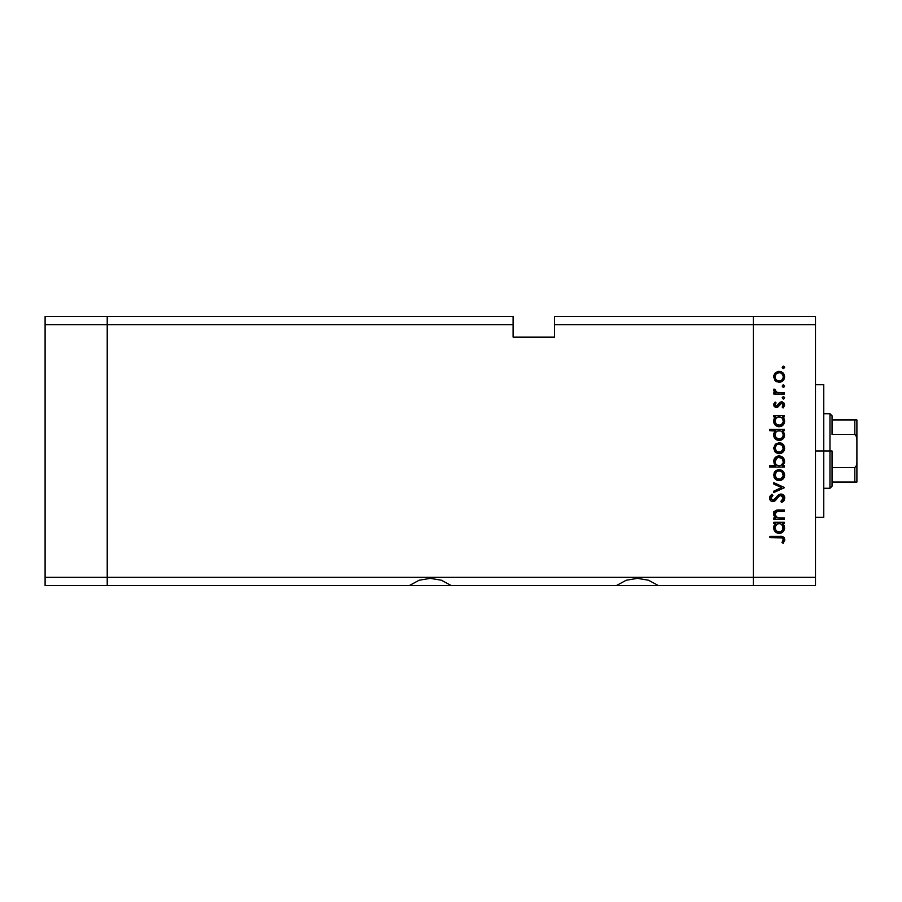 <?xml version="1.0" encoding="UTF-8"?>
<svg xmlns="http://www.w3.org/2000/svg" width="902" height="902" viewBox="0 0 902 902"><rect width="100%" height="100%" fill="white"/><g stroke="black" fill="none" stroke-linecap="round" stroke-linejoin="round"><path stroke-width="1.35" d="M409.249 585.612L107.225 585.612L107.225 316.388L45.1 316.388L45.1 324.675L45.1 316.388L107.225 316.388L107.225 324.675L107.225 316.388L513.125 316.388L107.225 316.388L107.225 324.675L45.1 324.675L513.125 324.675L513.125 316.388L513.125 324.675L107.225 324.675L107.225 577.325L107.225 324.675L107.225 577.325L45.1 577.325L45.1 324.675L45.1 577.325L753.35 577.325L753.35 316.388L554.55 316.388L554.55 324.675L753.35 324.675L753.35 316.388L554.55 316.388L554.55 337.1L513.125 337.1L513.125 324.675L513.125 337.1L554.55 337.1L554.55 324.675L753.35 324.675L753.35 577.325L753.35 324.675L753.35 577.325L107.225 577.325L107.225 585.612L107.225 577.325L107.225 585.612L45.1 585.612L45.1 577.325L45.1 585.612L409.249 585.612L419.159 580.223L430.288 578.362L441.416 580.223L451.338 585.612L409.249 585.612L419.159 580.223L430.288 578.362L441.416 580.223L451.338 585.612L616.337 585.612L626.259 580.223L637.387 578.362L648.515 580.223L658.426 585.612L616.337 585.612L626.259 580.223L637.387 578.362L648.515 580.223L658.426 585.612L753.35 585.612L753.35 577.325L815.487 577.325L815.487 324.675L753.35 324.675L815.487 324.675L815.487 585.612L753.35 585.612L753.35 577.325L753.35 585.612L815.487 585.612L815.487 577.325L753.35 577.325L753.35 585.612L658.426 585.612M618.4 585.612L656.363 585.612M411.312 585.612L449.275 585.612M451.338 585.612L616.337 585.612M823.763 451L815.487 451L823.763 451L823.763 384.726L823.763 517.274L823.763 451L829.975 451L829.975 488.275L829.975 451L823.763 451M778.201 510.013L784.413 509.991L784.413 511.299L776.148 511.784L774.965 513.712L775.438 516.023L778.099 517.861L784.413 517.985L784.413 519.293L773.826 519.293L773.826 517.985L775.731 517.985L773.769 515.132L774.198 511.885L776.182 510.318L778.189 510.013M780.861 494.014L783.669 495.266L784.774 497.757L783.872 500.813L781.617 502.561L780.884 501.332L783.308 498.152L781.459 495.401L779.418 495.829L773.826 501.512L770.996 501.027L769.564 498.4L769.958 496.337L771.999 494.195L772.89 495.378L771.176 497.34L771.142 498.975L773.409 500.26L778.437 494.905L780.861 494.014L772.867 500.328L771.041 498.208L772.89 495.378L771.999 494.195L769.553 498.062C769.688 500.215 770.815 501.399 772.935 501.636L775.145 500.824L779.418 495.829L780.85 495.311L783.308 498.152L780.884 501.332L781.617 502.561L784.785 498.152C784.605 495.683 783.297 494.307 780.861 494.014L780.873 494.014M773.826 484.081L773.826 482.671L784.413 487.508L773.826 492.526L773.826 491.116L781.538 487.599L773.826 484.081L773.826 482.671L784.413 487.508L773.826 482.671L773.826 484.081L781.538 487.599L773.826 491.116L773.826 492.526L784.413 487.689L773.826 492.526L773.826 491.116M781.583 480.067L777.129 480.27L774.074 477.35L774.074 472.941L775.776 470.788L778.122 469.75L782.203 470.585L784.582 474.599L783.037 479.03L779.148 480.631C782.508 480.326 784.323 478.488 784.605 475.14C784.323 471.802 782.508 469.976 779.148 469.66L775.382 471.115L773.634 475.14L774.987 478.782M779.148 453.683L774.987 451.834L773.634 448.193L775.382 444.167L779.148 442.713L783.037 444.314L784.605 448.193L783.037 452.082L779.148 453.683C782.508 453.368 784.323 451.541 784.605 448.193C784.323 444.844 782.508 443.029 779.148 442.713L775.382 444.167L773.634 448.193L775.393 452.229L778.64 453.661M775.303 417.276L773.826 416.882L773.826 415.585L784.413 415.585L784.413 416.882L782.586 416.882L784.481 419.982L784.199 423.331L781.211 426.33L778.55 426.702L776.036 425.789L774.029 423.286L773.634 421.166L774.164 418.753L775.788 416.882L773.634 421.166C773.927 424.526 775.754 426.387 779.091 426.736C782.451 426.42 784.289 424.583 784.605 421.211L782.586 416.882L784.413 416.882L784.413 415.585L773.826 415.585L773.826 416.882L773.826 415.585L784.413 415.585L784.413 416.882M783.635 368.535L784.605 367.351L783.398 368.557L782.192 367.351L783.398 366.144L784.582 367.588L782.936 368.478L782.541 366.494L784.514 366.888L783.398 366.144L782.192 367.351L783.398 368.557L782.192 367.351L783.398 366.144L784.514 367.802M779.148 382.313L774.987 380.464L773.634 376.822L775.382 372.797L779.148 371.353L783.037 372.943L784.605 376.822L783.037 380.712L779.148 382.313C782.508 382.008 784.323 380.17 784.605 376.822C784.323 373.484 782.508 371.658 779.148 371.353L775.382 372.797L773.634 376.822L775.393 380.858L779.148 382.313M784.605 386.124L783.398 387.33L784.605 386.124L783.398 384.917L784.514 386.586L783.635 387.308L782.384 386.8L782.936 385.007L784.605 386.124L783.398 384.917L782.192 386.124L783.398 387.33L782.192 386.124L783.635 384.94M784.413 392.72L784.413 394.027L784.413 392.72L784.413 394.027L773.826 394.027L773.826 392.72L775.382 392.72L773.781 390.938L774.006 389.01L776.825 392.37L784.413 392.72L777.22 392.494L774.006 389.01L773.634 390.138L775.382 392.72L773.826 392.72L773.826 394.027L784.413 394.027L773.826 394.027L773.826 392.72M783.635 399.022L784.605 397.838L783.161 399.022L782.271 397.365L783.398 396.621L784.514 397.365L783.398 396.621L782.192 397.838L783.398 399.045L782.192 397.838L783.398 396.621L784.605 397.838L783.398 399.045L782.192 397.838L783.398 396.621L784.582 397.602M778.279 406.734L776.148 407.4L774.096 406.25L773.668 404.333L775.145 402.01L776.058 402.901L774.965 404.998L776.092 406.08L777.501 405.584L780.286 402.112L783.737 402.732L784.582 405.37L783.173 407.963L782.192 407.095L783.184 404.31L781.775 403.138L780.41 403.656L778.054 406.915L776.419 407.4L778.054 406.915L781.594 403.126L783.308 404.998L782.192 407.095L783.173 407.963L784.605 404.93L781.538 401.83L779.903 402.326L776.363 406.103L774.942 404.727L776.058 402.901L775.145 402.01L773.634 404.727L774.108 403.217M775.382 431.032L769.553 430.637L769.553 429.329L784.413 429.329L784.413 430.637L782.586 430.637L784.481 433.738L784.199 437.087L781.211 440.086L778.55 440.458L776.036 439.533L774.029 437.042L773.634 434.922L774.209 432.498L775.878 430.637L773.634 434.922C773.927 438.282 775.754 440.142 779.091 440.492C782.451 440.176 784.289 438.327 784.605 434.967L782.586 430.637L784.413 430.637L784.413 429.329L769.553 429.329L769.553 430.637L769.553 429.329L784.413 429.329L784.413 430.637M784.413 465.759L782.462 465.759L784.413 465.759L784.413 467.067L769.553 467.067L769.553 465.759L775.743 465.759L774.187 463.853L773.736 460.358L775.246 457.528L777.535 456.13L781.256 456.333L783.928 458.78L784.481 462.715L782.462 465.759L784.605 461.486C784.312 458.115 782.496 456.254 779.136 455.916C775.776 456.232 773.95 458.069 773.634 461.441L775.743 465.759L769.553 465.759L769.553 467.067L784.413 467.067L784.413 465.759L784.413 467.067L769.553 467.067L769.553 465.759M773.826 523.566L775.788 523.566L773.826 523.566L773.826 522.258L784.413 522.258L784.413 523.566L782.586 523.566L784.109 525.483L784.582 528.425L782.992 531.797L778.55 533.386L775.619 532.135L773.736 528.922L773.927 526.001L775.788 523.566L773.634 527.85C773.927 531.21 775.754 533.059 779.091 533.409C782.451 533.093 784.289 531.255 784.605 527.884L782.586 523.566L784.413 523.566L784.413 522.258L773.826 522.258L773.826 523.566L773.826 522.258L784.413 522.258L784.413 523.566M783.443 542.891L782 542.497L783.308 539.689L781.955 537.885L769.925 537.682L769.925 536.386L783.161 536.859L784.785 540.016L783.116 543.263L782 542.497L783.308 539.689L782 542.497L783.116 543.263L784.785 539.768C784.312 537.118 782.609 535.991 779.711 536.386L769.925 536.386L769.925 537.682L779.565 537.682C781.527 537.344 782.778 538.009 783.308 539.689L782.936 538.584M753.35 316.388L815.487 316.388L815.487 324.675L815.487 316.388L753.35 316.388L753.35 324.675L753.35 316.388M773.736 375.706L774.987 373.202M777.129 371.714L778.381 371.398M782.203 372.267L783.037 372.943M784.413 375.266L784.582 376.292M784.514 377.882L784.244 378.908M777.107 381.941L775.889 381.264M776.148 373.913L774.942 376.833L775.258 378.445L776.825 380.317L779.159 381.016L781.482 380.317L783.004 378.434L783.229 376.021L782.271 374.026M777.547 372.954L776.205 373.856M780.782 372.977L779.159 372.65C781.707 372.887 783.094 374.285 783.308 376.833C783.094 379.381 781.707 380.779 779.159 381.016C776.599 380.779 775.19 379.381 774.942 376.833C775.201 374.285 776.599 372.887 779.159 372.65L776.182 373.868M782.632 374.499L780.76 372.966L778.742 372.673M773.634 390.138L774.006 389.01L775.134 389.72L774.953 390.589M775.134 389.72L774.942 390.386M776.43 392.223L777.445 392.539M776.825 392.37L779.035 392.686M775.145 402.01L776.058 402.901L774.965 404.998M774.965 404.457L776.363 406.103L777.501 405.584M775.821 406.001L778.155 404.694M776.363 406.103L777.321 405.742M778.719 403.713L779.26 402.946M779.666 402.517L781.854 401.841M781.933 401.852L782.733 402.055M783.737 402.732L784.244 403.408M783.173 407.963L782.62 406.667M782.981 406.171L783.218 405.607M783.308 404.998L783.207 404.367M781.944 403.171L780.41 403.656M781.594 403.126L779.204 405.596M773.634 404.727L776.148 407.4M774.446 406.655L775.359 407.23M783.466 417.773L784.109 418.81M784.571 420.591L784.481 419.982M784.503 422.294L783.691 424.278M782.034 425.902L781.245 426.319M778.46 426.702L779.091 426.736M773.691 420.355L774.108 418.866M773.826 416.882L775.788 416.882M773.758 419.926L773.668 420.546M781.211 426.33L782.992 425.113M775.021 420.242L776.137 418.122L774.942 421.155C775.145 418.539 776.543 417.119 779.148 416.882C781.718 417.13 783.105 418.551 783.308 421.166L782.113 418.111M782.361 423.85L783.229 421.989L781.346 424.752L778.167 425.327L776.137 424.165L774.965 421.561L776.487 424.481L780.027 425.327M778.629 425.406L777.276 425M776.667 424.628L775.528 423.376M776.148 418.111L777.49 417.198M781.504 417.581L778.73 416.904L776.137 418.122M782.981 422.79L783.308 421.166C783.06 423.726 781.662 425.146 779.102 425.428C776.543 425.158 775.156 423.726 774.942 421.155L775.01 421.978M778.054 425.293L780.14 425.293M780.05 425.316L782.598 423.512M777.186 424.943L777.919 425.259M784.503 436.038L783.68 438.034M782.011 439.669L779.632 440.458M776.239 439.68L775.607 439.206M774.536 438L774.029 437.042M773.781 433.67L774.931 431.472M769.553 430.637L775.878 430.637M781.211 440.086L782.992 438.868M780.771 430.942L777.49 430.953M776.148 431.866L774.942 434.899C775.145 432.295 776.543 430.874 779.148 430.637L779.148 430.637C781.718 430.874 783.105 432.306 783.308 434.922L782.113 431.866M782.361 437.605L783.308 434.922C783.06 437.481 781.662 438.902 779.102 439.184L782.09 437.91L778.167 439.071L775.246 436.523L776.487 438.237L780.027 439.082M778.629 439.161L777.276 438.744M776.667 438.383L775.528 437.12M776.137 431.878L777.513 430.942L776.137 431.878M776.487 438.237L779.102 439.184C776.543 438.913 775.156 437.481 774.942 434.899L775.246 436.523M781.256 443.119L779.148 442.713M782.192 443.626L783.026 444.303M784.514 449.286L784.233 450.312M783.037 452.082L781.301 453.255M778.122 453.593L775.889 452.635M775.258 446.591L776.498 444.957L774.942 448.204C775.201 445.644 776.599 444.258 779.159 444.021C776.599 444.258 775.201 445.644 774.942 448.204L776.825 451.688L780.76 452.071L783.229 449.016L782.271 445.385M777.941 444.19L776.498 444.957M780.782 444.336L779.159 444.021C781.707 444.258 783.094 445.644 783.308 448.204C783.094 450.752 781.707 452.139 779.159 452.376C776.599 452.15 775.19 450.752 774.942 448.204L775.021 449.016M782.632 445.87L782.113 445.227M773.645 461.756L773.668 460.899M774.04 459.321L774.435 458.554M778.595 455.938L779.678 455.938M782.09 456.784L781.256 456.333M782.981 457.517L782.203 456.863M783.579 458.227L783.026 457.562M776.115 464.507L777.22 465.331M783.229 462.32L783.308 461.497C783.105 464.102 781.696 465.522 779.102 465.759L779.102 465.759C776.521 465.511 775.134 464.079 774.942 461.474L775.619 463.842M777.524 457.551L774.942 461.474C775.179 458.904 776.577 457.483 779.136 457.213L782.113 458.487L778.313 457.291L776.16 458.475L775.122 460.245M777.501 465.466L780.749 465.455L783.015 463.132M781.459 465.071L782.102 464.53M779.136 457.213C781.707 457.494 783.094 458.915 783.308 461.497C783.094 458.915 781.707 457.494 779.136 457.213L778.313 457.291M774.074 472.919L774.717 471.836M782.203 470.585L783.037 471.261M784.402 473.539L784.582 474.599M784.514 476.2L784.244 477.226M783.026 479.041L782.192 479.717M775.393 479.176L778.64 480.608M777.107 480.259L775.889 479.582M778.122 469.75L777.129 470.021M780.782 471.295L779.159 470.968C781.707 471.205 783.094 472.592 783.308 475.151C783.094 477.699 781.707 479.097 779.159 479.334C776.599 479.097 775.19 477.699 774.942 475.151C775.201 472.592 776.599 471.205 779.159 470.968C776.599 471.205 775.201 472.592 774.942 475.151L776.825 478.635L780.76 479.018L783.229 475.963L782.271 472.332M775.258 473.539L776.182 472.186L775.021 475.963M777.547 471.272L776.182 472.186M779.159 470.968L779.971 471.036M782.632 472.817L782.113 472.174M784.368 500.035L783.116 501.58M781.617 502.561L780.884 501.332L781.763 500.768M782.699 499.855L783.263 497.633M782.936 496.641L781.143 495.333L779.035 496.145L781.436 495.39M777.637 497.735L777.107 498.445M776.656 499.077L776.182 499.685M772.247 501.568L771.007 501.038M769.598 497.464L770.139 496.01M770.274 495.818L770.759 495.243M771.999 494.195L772.89 495.378L771.999 496.134M771.898 496.247L771.176 497.34M771.075 497.769L771.063 498.592M772.867 500.328L775.483 498.411M775.912 497.814L776.633 496.822M777.118 496.224L777.704 495.57M782.135 494.228L783.939 495.581M784.503 496.585L784.729 497.374M783.286 498.411L783.094 499.178M773.826 519.293L784.413 519.293L773.826 519.293L773.826 517.985L773.826 519.293M776.645 510.194L779.012 509.991C775.9 509.72 774.108 511.039 773.634 513.96L775.731 517.985L773.826 517.985M774.863 517.196L773.769 515.132M773.724 513.08L774.683 511.242M775.325 510.724L773.657 513.554M784.413 511.299L784.413 509.991L784.413 511.299L779.429 511.299M777.738 511.344L776.363 511.671M775.055 513.238L774.942 514.185L777.028 511.445L778.832 511.299M776.115 511.806L775.461 512.392M777.456 517.692L774.987 514.794M775.934 516.677L777.434 517.692M784.413 517.985L784.413 519.293L784.413 517.985L780.591 517.985M774.514 511.434L773.95 512.37M784.097 525.483L784.481 526.678M778.55 533.386L779.091 533.409C782.451 533.093 784.289 531.255 784.605 527.884L784.582 528.425M773.769 526.554L774.108 525.539M781.211 533.014L782.992 531.797M784.199 530.004L784.503 528.967M779.971 523.634L777.49 523.87M782.135 524.806L783.004 526.216L780.771 523.87M775.619 525.438L774.942 527.828C775.145 525.223 776.543 523.791 779.148 523.566L779.148 523.566C781.718 523.803 783.105 525.235 783.308 527.839C783.06 530.41 781.662 531.83 779.102 532.112L781.538 531.301L783.229 528.662L782.079 530.838L779.102 532.112L776.137 530.838L774.965 528.245L776.487 531.165L780.027 532.011M778.629 532.079L777.276 531.673M776.667 531.301L775.528 530.049M776.148 524.795L777.513 523.87L775.021 526.926M782.361 530.534L782.992 526.204M779.102 532.112C776.543 531.83 775.156 530.41 774.942 527.828L775.01 528.651M769.925 537.682L769.925 536.386L781.538 536.465M783.15 536.859L784.21 537.772M784.785 539.768L784.661 540.749M782.688 541.437L783.308 539.689M782.722 538.347L782.045 537.919M781.662 537.817L779.565 537.682M783.229 377.645L783.229 376.021M782.124 373.856L781.482 373.349M775.258 375.221L775.021 377.656M775.652 379.167L776.182 379.787M777.547 380.712L779.971 380.937M783.229 421.989L783.229 420.332M779.971 416.961L778.73 416.904M775.01 420.321L774.965 421.561M783.308 434.922L783.229 434.087M782.135 431.878L781.504 431.336M779.971 430.705L779.148 430.637M775.619 432.52L775.1 433.659M775.01 434.076L775.01 435.734M782.079 437.91L782.992 436.534M783.229 449.016L783.229 447.381M782.124 445.227L778.336 444.088M775.652 450.526L776.487 451.44M777.547 452.082L779.971 452.308M774.942 461.474L775.077 462.568M776.746 465.06L779.102 465.759M779.52 465.748L780.737 465.455M783.286 461.914L782.113 458.487M783.229 475.963L783.229 474.328M782.124 472.174L780.76 471.284M775.652 477.474L776.182 478.105M777.547 479.03L779.971 479.255M783.229 528.662L783.229 527.016M775.01 526.993L774.965 528.245M776.487 531.165L778.403 532.056M774.006 512.99L773.634 511.862L774.006 512.99M855.513 482.063L832.05 482.063L832.05 451L829.975 451L829.975 413.725L829.975 451L832.05 451L832.05 486.201L832.05 482.063L856.9 482.063L856.9 462.534L856.573 465.432L854.825 467.563L832.05 467.563L854.825 467.563L854.825 482.063L854.825 467.563L856.573 465.432L856.9 462.534L856.9 482.063M832.05 434.437L832.05 415.799L832.05 434.437L854.825 434.437L856.009 435.226L856.9 439.466L856.9 462.534L856.9 419.937L832.05 419.937L856.9 419.937L856.9 439.466L856.573 436.568L854.825 434.437L854.825 419.937L854.825 434.437L832.05 434.437M856.832 419.937L854.825 419.937M815.487 517.274L823.763 517.274M815.487 384.726L823.763 384.726M832.05 486.201L829.975 488.275L823.763 488.275M823.763 413.725L829.975 413.725L832.05 415.799"/></g></svg>
